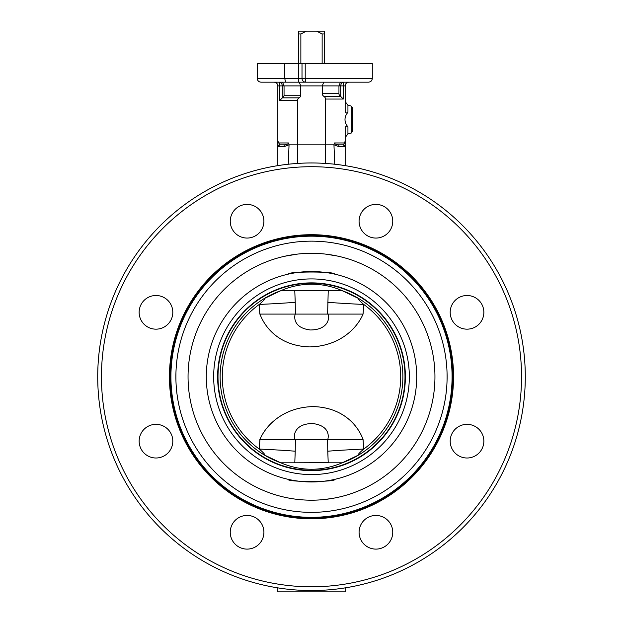 <?xml version="1.0" encoding="UTF-8"?>
<svg xmlns="http://www.w3.org/2000/svg" width="623" height="623" viewBox="0 0 623 623"><rect width="100%" height="100%" fill="white"/><g stroke="black" fill="none" stroke-linecap="round" stroke-linejoin="round"><path stroke-width="0.93" d="M334.878 274.175C336.327 271.309 286.673 271.309 288.122 274.175M293.308 273.131L294.663 272.897M296.034 272.687L299.499 272.228M303.058 271.885L305.184 271.737M309.888 271.558L310.441 271.55M324.544 63.46L324.544 31.15L316.655 31.15L322.138 33.954L322.138 63.46M300.862 63.46L300.862 33.954L306.345 31.15L316.655 31.15M306.345 31.15L298.456 31.15L298.456 33.954L300.862 33.954M298.456 33.954L298.456 63.46M322.138 33.954L324.544 33.954M260.998 82.166L305.605 82.166L305.215 78.428L372.289 78.428L372.289 63.46L257.26 63.46L257.26 78.428C257.501 80.717 258.747 81.963 260.998 82.166C258.747 81.963 257.501 80.717 257.26 78.428A3.738 3.738 0 0 0 257.758 80.297M344.566 82.166L351.107 82.166M284.711 63.46L284.711 78.428L257.26 78.428M285.653 82.166L284.711 78.428L298.542 78.428L298.666 82.166M340.446 82.166L338.951 85.904L338.951 93.691L322.255 93.691L322.255 85.904L323.75 82.166L305.605 82.166L368.543 82.166C370.817 81.94 372.063 80.694 372.289 78.428M279.704 144.824A1.869 1.869 0 0 0 277.835 146.693L279.704 144.824L284.189 144.824L279.704 144.824L284.189 144.824L279.704 144.824L277.835 140.954L277.835 146.693L284.127 146.693L284.189 144.824C286.821 144.707 288.27 144.084 288.535 142.955L289.049 144.824L297.475 144.824L297.475 100.56L279.696 100.56L282.274 97.982L282.274 85.904L300.745 85.904L299.25 82.166L284.984 82.166L294.5 82.166M297.475 100.56A5.428 3.738 180 0 1 299.11 97.881A5.428 3.738 0 0 0 300.745 95.21L300.745 85.904L343.304 85.904L343.717 82.166C341.902 82.392 340.906 83.638 340.726 85.904L340.726 96.472L343.304 99.049L325.525 99.049A5.428 3.738 0 0 0 323.89 96.37A5.428 3.738 180 0 1 322.255 93.691M338.951 93.691A5.428 3.738 180 0 0 340.586 96.37A5.428 3.738 0 0 1 340.726 96.472M297.701 163.413L297.475 144.824L325.525 144.824L325.525 99.049M334.753 164.238L333.951 144.824L325.525 144.824L325.299 163.413M294.5 254.48L284.766 256.24L297.296 254.129M325.704 254.129L336.988 255.967M332.962 498.322L324.022 499.56M277.835 146.693L277.835 165.632M277.835 140.954L277.835 85.904L279.696 85.904L279.283 82.166C281.098 82.392 282.094 83.638 282.274 85.904L279.696 85.904L279.696 100.56M277.835 143.89L277.835 108.347M289.049 144.824L288.247 164.238M277.835 587.871L277.835 591.85L345.165 591.85L345.165 587.871M294.788 290.715L328.228 290.785L327.612 314.093L363.084 314.093M294.788 462.796L295.232 451.208A56.109 2.212 2.5 0 0 259.254 449.058C264.02 453.17 265.671 455.125 264.191 454.922A91.371 91.371 0 0 1 264.191 298.588L280.747 290.715L342.253 290.715A91.371 91.371 0 0 1 342.253 462.796C321.748 471.409 301.252 471.409 280.747 462.796A91.371 91.371 0 0 1 280.747 290.715C290.559 286.409 300.816 284.244 311.5 284.213C322.184 284.244 332.441 286.409 342.253 290.715L358.809 298.588A91.371 91.371 0 0 1 358.809 454.922C357.329 455.125 358.98 453.17 363.746 449.058L363.038 439.41M258.981 209.328A16.837 16.837 0 0 1 251.435 237.488A16.837 16.837 0 0 1 230.821 216.874A16.837 16.837 0 0 1 258.981 209.328M155.976 295.497A16.837 16.837 0 0 1 170.554 320.752A16.837 16.837 0 0 1 141.398 320.752A16.837 16.837 0 0 1 155.976 295.497M144.077 429.27A16.837 16.837 0 0 1 172.236 436.816A16.837 16.837 0 0 1 151.623 457.43A16.837 16.837 0 0 1 144.077 429.27M230.245 532.276A16.837 16.837 0 0 1 255.5 517.697A16.837 16.837 0 0 1 255.5 546.854A16.837 16.837 0 0 1 230.245 532.276M364.019 544.183A16.837 16.837 0 0 1 371.565 516.015A16.837 16.837 0 0 1 392.179 536.637A16.837 16.837 0 0 1 364.019 544.183M467.024 458.006A16.837 16.837 0 0 1 452.446 432.759A16.837 16.837 0 0 1 481.602 432.759A16.837 16.837 0 0 1 467.024 458.006M478.923 324.24A16.837 16.837 0 0 1 450.764 316.694A16.837 16.837 0 0 1 471.377 296.073A16.837 16.837 0 0 1 478.923 324.24M392.755 221.235A16.837 16.837 0 0 1 367.5 235.813A16.837 16.837 0 0 1 367.5 206.649A16.837 16.837 0 0 1 392.755 221.235M170.375 376.751A141.125 141.125 0 0 0 382.063 498.968A141.125 141.125 0 0 0 382.063 254.542A141.125 141.125 0 0 0 170.375 376.751M170.92 376.751A140.58 140.58 0 0 1 381.79 255.009A140.58 140.58 0 0 1 381.79 498.501A140.58 140.58 0 0 1 170.92 376.751M311.5 241.148A135.604 135.604 0 0 1 428.935 444.557A135.604 135.604 0 0 1 194.065 444.557A135.604 135.604 0 0 1 311.5 241.148M311.5 253.304A123.447 123.447 0 0 1 418.407 438.475A123.447 123.447 0 0 1 204.593 438.475A123.447 123.447 0 0 1 311.5 253.304M311.5 271.542A105.209 105.209 0 0 1 402.614 429.356A105.209 105.209 0 0 1 220.386 429.356A105.209 105.209 0 0 1 311.5 271.542M311.5 278.917A97.842 97.842 0 0 1 396.228 425.673A97.842 97.842 0 0 1 226.772 425.673A97.842 97.842 0 0 1 311.5 278.917M358.809 454.922L342.253 462.796L280.747 462.796L264.191 454.922M327.768 302.303A56.109 2.212 -177.5 0 0 363.746 304.445A89.206 89.206 0 0 1 363.746 449.058A56.109 2.212 -2.5 0 0 327.768 451.208L328.22 462.679L292.389 462.796M330.245 462.796L328.22 462.796M363.061 314.093L327.823 314.093C329.777 316.507 329.396 329.84 310.386 329.972C293.612 327.986 294.126 317.403 295.209 314.093L259.923 314.093C266.333 330.961 282.772 346.217 309.717 346.91C338.429 346.365 356.59 329.357 363.061 314.093L363.746 304.445C358.973 300.325 357.329 298.378 358.809 298.588M328.22 290.715L330.315 290.715M292.21 290.715L294.78 290.848L295.232 302.303A56.109 2.212 177.5 0 1 259.254 304.445L259.807 314.093L295.388 314.093L295.232 302.303M264.191 298.588C265.671 298.37 264.027 300.325 259.254 304.445A89.206 89.206 0 0 0 259.254 449.058L259.939 439.41C266.41 424.154 284.571 407.146 313.283 406.601C340.228 407.294 356.668 422.542 363.077 439.41L327.612 439.41L327.768 451.208M295.209 314.093L327.612 314.093M363.077 439.41L259.807 439.41M327.791 439.41C328.874 436.1 329.388 425.525 312.614 423.531C293.604 423.663 293.223 436.996 295.177 439.41L259.939 439.41M295.232 451.208L295.388 439.41M525.29 376.751A213.79 213.79 0 0 0 204.609 191.611A213.79 213.79 0 0 0 204.609 561.899A213.79 213.79 0 0 0 525.29 376.751M338.811 144.824L343.296 144.824L338.811 144.824C336.179 144.707 334.73 144.084 334.465 142.955L333.951 144.77L338.873 146.693L338.811 144.824L343.296 144.824L345.165 146.693L345.165 129.522C345.197 126.298 346.123 125.441 347.938 126.936C344.021 122.03 344.021 117.116 347.938 112.21L347.938 105.217L345.165 101.604M345.165 165.632L345.165 146.693A1.869 1.869 0 0 0 343.296 144.824L344.589 142.955L334.465 142.955M345.407 127.318L345.851 126.29M345.165 109.632L345.165 109.625C345.197 112.849 346.123 113.705 347.938 112.21M345.851 112.856L345.594 112.397M345.165 140.954L344.589 142.955M282.274 97.982A5.428 3.738 180 0 1 282.414 97.881A5.428 3.738 0 0 0 284.049 95.21L284.049 85.904L282.554 82.166M348.911 82.166C346.637 82.392 345.391 83.638 345.165 85.904L345.165 109.625M274.089 82.166C276.363 82.392 277.609 83.638 277.835 85.904M352.649 107.919L352.649 131.227L352.649 107.919L351.263 106.112L351.263 133.034L347.938 133.929L347.938 126.936M288.122 479.336C286.673 482.202 336.327 482.202 334.878 479.336M329.692 480.38L328.01 480.66M326.966 480.824L323.501 481.275M319.942 481.626L317.816 481.774M301.127 481.454L303.058 481.626M306.477 481.844L307.863 481.898M309.101 481.937L312.832 481.953M318.75 481.711L320.51 481.579M324.318 481.182L326.335 480.909M298.542 63.46L298.542 78.428L302.007 78.428A3.738 3.598 -90 0 0 305.605 82.166M305.215 63.46L305.215 78.428L302.007 78.428L302.007 63.46M340.586 96.37L323.89 96.37M284.127 146.693L289.049 144.77M521.544 376.751A210.044 210.044 0 0 1 206.478 558.66A210.044 210.044 0 0 1 206.478 194.851A210.044 210.044 0 0 1 521.544 376.751M169.44 376.751A142.06 142.06 0 0 0 382.53 499.778A142.06 142.06 0 0 0 382.53 253.732A142.06 142.06 0 0 0 169.44 376.751M311.5 282.881A93.878 93.878 0 0 0 230.199 423.695A93.878 93.878 0 0 0 392.802 423.695A93.878 93.878 0 0 0 311.5 282.881M311.5 283.255A93.505 93.505 0 0 1 392.474 423.508A93.505 93.505 0 0 1 230.526 423.508A93.505 93.505 0 0 1 311.5 283.255M338.873 146.693L345.165 146.693M288.535 142.955L278.411 142.955M300.745 95.21L284.049 95.21M282.414 97.881L299.11 97.881M345.165 85.904L343.304 85.904L343.304 99.049M347.938 133.929L345.165 137.543M351.263 106.112L347.938 105.217M351.263 133.034L352.649 131.227"/></g></svg>
